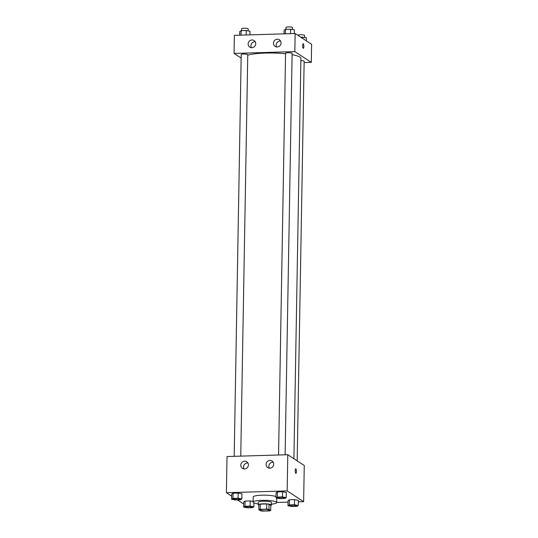 <?xml version="1.0" encoding="UTF-8"?>
<svg xmlns="http://www.w3.org/2000/svg" width="538" height="538" viewBox="0 0 538 538"><rect width="100%" height="100%" fill="white"/><g stroke="black" fill="none" stroke-linecap="round" stroke-linejoin="round"><path stroke-width="0.81" d="M260.352 510.239A4.593 0.794 1 0 1 260.19 510.024A4.593 0.794 1 0 1 264.797 509.318A4.593 0.794 1 0 1 269.377 510.185A4.593 0.794 1 0 1 265.382 510.905A4.593 0.794 1 0 1 260.352 510.239M262.907 511.1L269.404 510.905A6.234 1.076 1 0 0 270.728 510.528L268.966 509.378A6.234 1.076 1 0 0 266.66 509.116L260.163 509.304A6.234 1.076 1 0 0 258.839 509.681L260.6 510.831A6.234 1.076 1 0 0 262.907 511.1M266.66 509.116L266.747 503.945L260.251 504.14L260.163 509.304M260.251 504.14A6.234 1.076 1 0 0 258.926 504.516L258.839 509.681M266.747 503.945A6.234 1.076 1 0 1 269.054 504.214L268.966 509.378M270.728 510.528L270.816 505.364L269.054 504.214M270.816 505.518A6.557 1.13 -179 0 0 271.434 505.054A6.557 1.13 -179 0 0 263.156 503.817A6.557 1.13 -179 0 0 258.314 504.826A6.557 1.13 -179 0 0 258.913 505.31M258.314 504.826L258.361 502.243A6.557 1.13 1 0 1 263.203 501.234A6.557 1.13 1 0 1 271.475 502.472L271.434 505.054M258.327 503.931A11.809 2.038 1 0 1 253.526 502.694A11.809 2.038 1 0 1 253.116 502.149A11.809 2.038 1 0 1 264.952 500.32A11.809 2.038 1 0 1 276.72 502.559A11.809 2.038 1 0 1 271.448 504.16M253.116 502.149L253.203 496.977A11.809 2.038 1 0 1 262.826 495.148A11.809 2.038 1 0 1 275.994 496.628M298.287 501.82L303.627 501.658L287.157 490.905L226.39 492.714L231.663 496.157M237.372 499.889L242.853 503.467L243.694 503.447M253.929 503.138L254.467 503.124M276.727 502.458L288.059 502.122M241.844 498.934L241.932 493.77L238.173 493.057L233.062 493.212L231.703 494.072L231.609 499.244L235.368 499.95L240.486 499.795L241.844 498.934L238.085 498.228L232.967 498.383L231.609 499.244M286.209 497.616L286.297 492.445L282.537 491.739L277.42 491.893L276.061 492.754L275.974 497.919L279.733 498.625L284.851 498.477L286.209 497.616L282.45 496.904L277.332 497.058L275.974 497.919M298.227 505.471L298.314 500.3L294.555 499.594L289.437 499.741L288.079 500.602L287.991 505.774L291.751 506.48L296.868 506.332L298.227 505.471L294.468 504.758L289.35 504.913L287.991 505.774M250.103 506.083L250.197 500.912L253.122 501.463L250.197 500.912L245.079 501.066L243.721 501.927L243.633 507.092L247.386 507.805L252.504 507.65L253.862 506.789L250.103 506.083L244.985 506.231L243.633 507.092M295.9 473.379A2.293 0.599 88.3 0 0 296.431 471.476A2.293 0.599 -91.7 0 1 295.9 473.379A2.293 0.599 -91.7 0 1 295.234 471.106A2.293 0.599 -91.7 0 1 295.765 468.793A2.293 0.599 -91.7 0 1 296.431 471.476A2.293 0.599 88.3 0 0 295.765 468.793M287.157 490.905L287.79 454.724L304.259 465.484L303.627 501.658M287.79 454.724L227.023 456.533L226.39 492.714M269.975 460.42A3.934 3.739 123.2 0 1 273.042 466.345A3.934 3.739 123.2 0 1 266.29 463.292A3.934 3.739 123.2 0 1 269.975 460.42M244.655 461.174A3.934 3.739 123.2 0 1 247.722 467.098A3.934 3.739 123.2 0 1 240.97 464.045A3.934 3.739 123.2 0 1 244.655 461.174M273.217 462.229A3.934 3.739 -56.8 0 0 269.35 468.154M247.897 462.989A3.934 3.739 -56.8 0 0 244.023 468.907M247.756 55.185A28.232 4.869 1 0 1 285.557 53.78M292.1 54.694A28.232 4.869 1 0 1 300.903 58.386L293.916 458.726M278.556 455L285.57 53.249A3.282 0.565 1 0 1 288.859 52.737A3.282 0.565 1 0 1 292.127 53.363L285.12 454.805M234.191 456.325L241.206 54.573A3.282 0.565 1 0 1 244.494 54.062A3.282 0.565 1 0 1 247.762 54.688L240.755 456.123M300.863 60.592A3.282 0.565 1 0 1 304.145 61.218L297.171 460.851M234.057 53.417L294.831 51.608L295.147 33.524L234.373 35.333L234.057 53.417L241.145 58.05M304.125 62.583L311.294 62.368L294.831 51.608M281.058 42.979A3.934 3.739 123.2 0 1 275.106 46.389A3.934 3.739 123.2 0 1 277.332 39.22A3.934 3.739 123.2 0 1 281.058 42.979M248.146 43.961A3.934 3.739 123.2 0 1 254.091 40.552A3.934 3.739 123.2 0 1 255.073 45.891A3.934 3.739 123.2 0 1 248.146 43.961M311.294 62.368L311.61 44.277L295.147 33.524M280.567 41.029A3.934 3.739 -56.8 0 0 276.7 46.954M255.247 41.782A3.934 3.739 -56.8 0 0 251.381 47.707M303.21 48.265A2.293 0.599 -91.7 0 1 302.652 45.817A2.293 0.599 -91.7 0 1 303.183 43.712A2.293 0.599 -91.7 0 1 303.849 45.992A2.293 0.599 -91.7 0 1 303.318 48.299A2.293 0.599 -91.7 0 1 303.21 48.265M303.318 48.299A2.293 0.599 88.3 0 0 303.849 45.992A2.293 0.599 88.3 0 0 303.183 43.712M306.337 40.834L306.391 37.747L300.628 37.102M302.632 37.041L302.605 38.4M298.039 35.407L298.039 35.259A3.282 0.565 1 0 1 301.327 34.755A3.282 0.565 1 0 1 304.595 35.373L304.562 37.404M249.941 34.869L250.009 31.217L246.249 30.511L241.132 30.659L239.773 31.52L239.713 35.172M246.249 30.511L246.169 34.977M241.132 30.659L241.058 35.131M241.623 30.646L241.656 28.729A3.282 0.565 1 0 1 244.945 28.218A3.282 0.565 1 0 1 248.213 28.844L248.179 30.874M294.306 33.544L294.367 29.899L290.614 29.186L285.496 29.341L284.138 30.202L284.071 33.854M290.614 29.186L290.533 33.659M285.496 29.341L285.416 33.813M285.987 29.328L286.021 27.411A3.282 0.565 1 0 1 289.31 26.9A3.282 0.565 1 0 1 292.578 27.525L292.544 29.55M245.469 506.883L245.469 506.904A3.282 0.565 1 0 1 245.469 506.883A3.282 0.565 1 0 1 248.758 506.379A3.282 0.565 1 0 1 252.026 506.998A3.282 0.565 1 0 1 252.026 507.011L252.026 507.018A3.282 0.565 1 0 1 249.175 507.529A3.282 0.565 1 0 1 245.584 507.058A3.282 0.565 1 0 1 245.469 506.904A3.282 0.565 1 0 1 248.758 506.399A3.282 0.565 1 0 1 252.026 507.018M253.929 502.916L253.862 506.789M250.197 500.912L245.079 501.066L244.985 506.231M245.079 501.066L243.721 501.927M289.827 505.565L289.827 505.585A3.282 0.565 1 0 1 289.827 505.565A3.282 0.565 1 0 1 293.116 505.054A3.282 0.565 1 0 1 296.391 505.68A3.282 0.565 1 0 1 296.384 505.686A3.282 0.565 1 0 1 293.533 506.211A3.282 0.565 1 0 1 289.942 505.733A3.282 0.565 1 0 1 289.827 505.585A3.282 0.565 1 0 1 293.116 505.074A3.282 0.565 1 0 1 296.384 505.7L296.391 505.68M298.314 500.3L294.555 499.594L294.468 504.758M294.555 499.594L289.437 499.741L289.35 504.913M289.437 499.741L288.079 500.602M233.445 499.049L233.445 499.029A3.282 0.565 1 0 1 233.445 499.029A3.282 0.565 1 0 1 236.74 498.524A3.282 0.565 1 0 1 240.009 499.143A3.282 0.565 1 0 1 240.009 499.156A3.282 0.565 1 0 1 237.157 499.674A3.282 0.565 1 0 1 233.559 499.203A3.282 0.565 1 0 1 233.445 499.049A3.282 0.565 1 0 1 236.74 498.544A3.282 0.565 1 0 1 240.009 499.163L240.009 499.143M241.932 493.77L238.173 493.057L238.085 498.228M238.173 493.057L233.062 493.212L232.967 498.383M233.062 493.212L231.703 494.072M277.81 497.711L277.81 497.731A3.282 0.565 1 0 1 277.81 497.711A3.282 0.565 1 0 1 281.098 497.199A3.282 0.565 1 0 1 284.367 497.825A3.282 0.565 1 0 1 284.367 497.832L284.367 497.845A3.282 0.565 1 0 1 281.515 498.356A3.282 0.565 1 0 1 277.924 497.885A3.282 0.565 1 0 1 277.81 497.731A3.282 0.565 1 0 1 281.098 497.22A3.282 0.565 1 0 1 284.367 497.845M286.297 492.445L282.537 491.739L282.45 496.904M282.537 491.739L277.42 491.893L277.332 497.058M277.42 491.893L276.061 492.754M276.801 498.074L276.72 502.559"/></g></svg>
